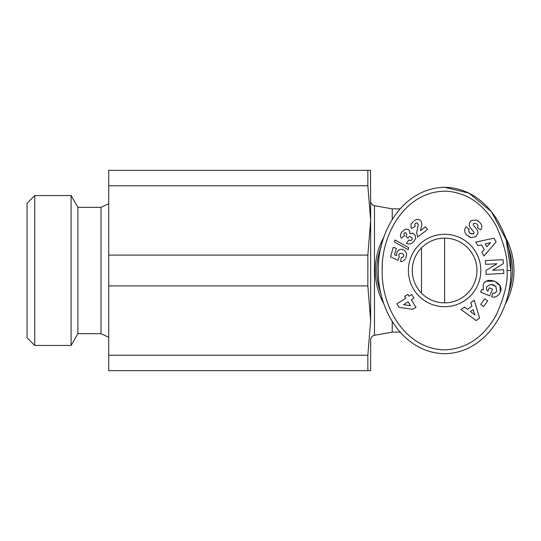 <?xml version="1.0" encoding="UTF-8"?>
<svg xmlns="http://www.w3.org/2000/svg" width="541" height="541" viewBox="0 0 541 541"><rect width="100%" height="100%" fill="white"/><g stroke="black" fill="none" stroke-linecap="round" stroke-linejoin="round"><path stroke-width="0.81" d="M476.486 220.052L471.204 220.525L476.486 220.052L480.225 222.885C481.889 224.995 482.281 226.909 481.395 228.613C482.281 226.909 481.889 224.995 480.225 222.885L480.165 222.818M468.695 236.66L471.001 237.627L475.742 236.715L477.771 233.726L475.742 236.715L471.001 237.627L466.356 234.828C464.428 232.096 464.205 229.614 465.693 227.362C464.205 229.614 464.428 232.096 466.356 234.828L466.653 235.125M493.73 285.053L495.894 286.514L496.726 291.153L495.894 286.514L490.748 284.289L486.609 286.73L486.535 289.455L487.887 291.2L489.328 287.805L492.506 289.158L489.659 295.88L480.685 292.079L481.733 289.611L483.275 289.895L483.255 284.627L483.275 289.895M378.355 270.5C377.361 232.725 402.376 188.153 444.614 187.294C486.427 187.977 511.955 232.522 510.866 270.5C511.955 308.505 486.352 353.084 444.614 353.706C402.443 352.847 377.388 308.404 378.355 270.5M382.21 270.5C381.047 234.152 405.946 190.256 446.751 191.196C467.532 192.846 483.985 204.356 496.117 225.739C504.483 244.525 508.114 259.45 507.018 270.5C508.094 281.503 504.57 296.225 496.435 314.659C483.897 337.057 466.788 348.783 445.094 349.851C405.02 349.398 381.182 306.362 382.21 270.5M476.973 270.5A32.359 32.359 0 0 0 444.614 238.141A32.359 32.359 0 0 0 412.256 270.5A32.359 32.359 0 0 0 444.614 302.859A32.359 32.359 0 0 0 476.973 270.5M444.614 306.706A36.206 36.206 0 0 1 408.401 270.5A36.206 36.206 0 0 1 444.614 234.294A36.206 36.206 0 0 1 480.821 270.5A36.206 36.206 0 0 1 444.614 306.706M465.693 227.362L466.058 226.868L469.182 229.174L468.77 229.729C468.553 232.731 470.122 234.091 473.463 233.8A1.298 1.298 0 0 0 473.747 231.906L470.339 227.7A4.869 4.869 0 0 1 469.277 225.151L469.439 223.102L469.277 225.151M474.247 223.223C477.074 223.555 478.258 224.846 477.798 227.112C478.258 224.846 477.074 223.555 474.247 223.223A1.298 1.298 0 0 0 473.497 225.313L476.837 229.438A4.869 4.869 0 0 1 477.879 233.191L477.771 233.726L477.879 233.191M444.614 187.294L469 193.137L491.465 211.666L506.214 239.873L510.866 270.5L507.018 270.5M410.565 240.671L412.228 239.44L412.141 237.966L410.031 236.417L408.671 237.019L407.867 238.202L405.892 236.018L406.859 234.327L405.682 232.684L404.6 232.853L403.809 233.82L404.411 235.835L401.212 238.162L400.428 235.957L400.597 234.192L401.679 232.197L404.452 229.655L406.122 229.046L408.32 229.492L409.794 231.298L409.753 233.678L412.682 233.063L415.17 235.227L415.637 238.493L413.946 241.469L411.221 243.68L408.09 244.025L406.345 243.382L408.793 240.035L410.565 240.671M402.484 261.323L400.604 261.58L401.3 257.448L402.95 257.178L403.809 256.042L403.613 254.581L402.423 253.628L400.232 253.31L399.244 253.912L398.737 255.501L399.292 257.009L397.845 260.248L390.534 256.833L393.172 247.433L396.337 248.326L394.551 254.689L396.6 255.636L396.972 252.092L398.873 249.82L401.889 249.198L404.654 250.409L406.474 253.269L406.494 255.46L405.682 258.253M405.277 259.017L403.336 260.951M410.531 305.672L408.097 301.804L403.545 304.671L410.531 305.672M411.268 299.809L415.995 307.322L412.803 309.324L399.042 307.349L396.844 303.853L405.831 298.199L404.682 296.373L407.853 294.378L408.996 296.204L411.735 294.48L414 298.091L411.268 299.809M408.753 247.704L408.191 249.705L394.436 241.996L395.011 239.974L408.753 247.704M414.42 220.572L416.435 219.551L418.22 219.362L419.796 219.883L421.425 221.641L421.892 224.84L420.404 230.703L425.544 226.848L427.559 229.533L417.679 236.944L416.638 232.833L418.193 225.414L417.828 223.568L416.739 222.933L415.434 223.305L414.71 224.474L415.218 226.28L411.715 228.485L411.018 226.929L411.011 224.285L413.48 221.255M487.684 300.911L483.553 306.517L480.672 304.394L484.804 298.788L487.684 300.911M474.883 315.018L473.118 309.689L470.44 311.575L474.883 315.018M464.597 307.045L467.478 309.283L471.941 306.138L470.792 302.683L474.281 300.228L479.583 318.128L476.148 320.549L461.054 309.54L464.597 307.045M490.552 242.632L485.101 243.977L486.772 246.791L490.552 242.632M481.794 252.262L484.249 249.563L481.47 244.87L477.933 245.736L475.762 242.064L494.028 238.196L496.165 241.813L483.999 255.988L481.794 252.262M494.494 297.11C497.213 296.373 499.018 294.967 499.911 292.891C499.018 294.967 497.213 296.373 494.494 297.11A6.005 6.005 0 0 1 491.674 296.738L493.007 293.006A2.435 2.435 0 0 0 495.36 292.776L496.726 291.153M483.255 284.627C486.657 275.301 504.685 282.943 500.344 291.876L499.911 292.891M500.344 291.876L499.965 285.804L494.805 281.171L486.589 281.192M487.82 291.146L486.535 289.455M490.748 284.289L493.162 284.816M473.463 233.8L470.055 233.272M469.169 232.42L468.77 229.729M471.204 220.525L469.439 223.102L471.204 220.525M481.395 228.613L480.848 229.384L481.395 228.613M480.848 229.384L480.489 229.871L477.426 227.612L477.798 227.112M478.116 220.931L477.541 220.572M485.412 260.586L503.103 259.66L503.313 263.65L492.594 270.263L503.63 269.682L503.827 273.428L486.136 274.361L485.933 270.527L496.922 263.744L485.608 264.339L485.412 260.586M27.05 337.74L27.05 203.26L34.752 195.551L34.752 345.449L27.05 337.74M77.897 333.675L77.897 207.325L101.011 207.325L101.011 333.675L77.897 333.675L71.101 345.449L71.101 195.551L34.752 195.551M71.101 345.449L34.752 345.449M77.897 207.325L71.101 195.551M367.846 370.653L367.846 355.248L108.714 355.248L108.714 370.653L370.653 370.653L370.653 339.856A4.626 4.626 0 0 1 374.467 335.305L374.467 205.695A4.626 4.626 0 0 1 370.653 201.144M374.467 335.305L392.225 332.133L392.225 321.442M392.225 219.551L392.225 208.867L374.467 205.695M392.225 332.133L400.103 332.133M392.225 208.867L400.103 208.867M421.5 247.852L421.5 293.148M505.159 236.708A69.336 69.336 0 0 1 505.159 304.292M384.069 304.292A69.336 69.336 0 0 1 384.056 236.728M508.107 246.743A67.794 67.794 0 0 1 508.107 294.257M381.114 294.257A67.794 67.794 0 0 1 381.114 246.743M367.846 355.248L370.653 320.576L367.846 285.905L108.714 285.905L108.714 355.248M108.714 285.905L108.714 255.095L367.846 255.095L370.653 220.424L370.531 170.347M367.846 255.095L367.846 285.905L370.653 320.576L370.653 220.424L367.846 185.752L367.846 170.347L370.653 170.347M108.714 255.095L108.714 185.752L367.846 185.752M108.714 185.752L108.714 170.347L367.846 170.347M444.614 238.141L444.614 302.859M101.011 333.675L108.714 337.266M101.011 207.325L108.714 203.734"/></g></svg>
